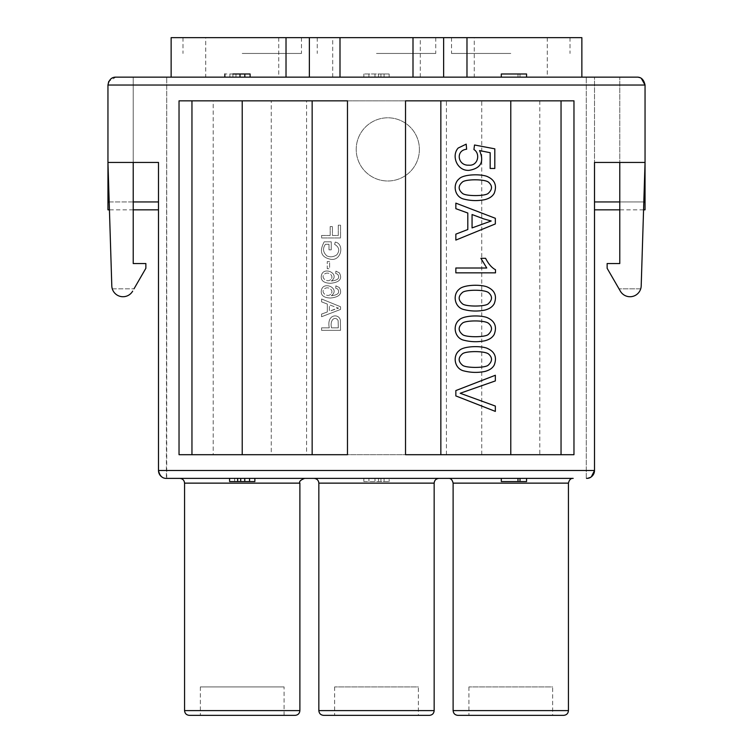 <?xml version="1.0" encoding="UTF-8"?>
<svg xmlns="http://www.w3.org/2000/svg" width="753" height="753" viewBox="0 0 753 753"><rect width="100%" height="100%" fill="white"/><g stroke="black" fill="none" stroke-linecap="round" stroke-linejoin="round"><path stroke-width="0.56" stroke-dasharray="3.77 2.82" d="M552.636 715.35L468.912 715.35L552.636 715.35L552.636 686.915L468.912 686.915L552.636 686.915M200.364 686.915L200.364 715.35L284.088 715.35L284.088 686.915L200.364 686.915L284.088 686.915M418.367 715.35L334.633 715.35L418.367 715.35L418.367 686.915L334.633 686.915L418.367 686.915M419.402 149.395A31.598 31.598 0 0 1 372.01 176.757A31.598 31.598 0 0 1 372.01 122.033A31.598 31.598 0 0 1 419.402 149.395A31.598 31.598 0 0 0 372.01 122.033A31.598 31.598 0 0 0 372.01 176.757A31.598 31.598 0 0 0 419.402 149.395M325.475 244.264L329.005 244.264L329.005 249.836L331.235 249.836L331.245 241.807L324.214 241.807C318.98 251.624 321.23 257.47 330.962 259.343C341.664 260.867 344.469 243.596 335.226 242.089L334.614 244.358C339.226 247.135 339.961 250.636 336.807 254.834C333.447 257.027 330.134 257.375 326.877 255.879C322.943 252.264 322.472 248.386 325.475 244.264L329.005 244.264L329.005 249.836L331.235 249.836L331.245 241.807L324.214 241.807C318.98 251.624 321.23 257.47 330.962 259.343C341.664 260.867 344.469 243.596 335.226 242.089L334.614 244.358C339.226 247.135 339.961 250.636 336.807 254.834C333.447 257.027 330.134 257.375 326.877 255.879C322.943 252.264 322.472 248.386 325.475 244.264M331.348 280.991C341.184 273.687 321.983 265.028 321.249 276.718C321.042 280.85 324.101 283.043 330.445 283.307C339.622 282.375 342.587 278.883 339.349 272.84L335.894 271.127L335.706 273.433L337.702 274.318C340.092 278.102 337.975 280.332 331.348 280.991C341.184 273.687 321.983 265.028 321.249 276.718C321.042 280.85 324.101 283.043 330.445 283.307C339.622 282.375 342.587 278.883 339.349 272.84L335.894 271.127L335.706 273.433L337.702 274.318C340.092 278.102 337.975 280.332 331.348 280.991M330.191 235.473L321.578 235.473L321.578 237.976L340.535 237.976L340.535 225.185L338.295 225.185L338.295 235.473L332.421 235.473L332.421 226.568L330.191 226.568L330.191 235.473L321.578 235.473L321.578 237.976L340.535 237.976L340.535 225.185L338.295 225.185L338.295 235.473L332.421 235.473L332.421 226.568L330.191 226.568L330.191 235.473M327.32 311.977L321.578 314.067L321.578 316.731L340.535 309.445L340.535 306.744L321.578 298.988L321.578 301.849L327.32 304.052L327.32 311.977L321.578 314.067L321.578 316.731L340.535 309.445L340.535 306.744L321.578 298.988L321.578 301.849L327.32 304.052L327.32 311.977M329.607 261.583L327.263 261.583L327.263 268.736L329.607 268.736L329.607 261.583L327.263 261.583L327.263 268.736L329.607 268.736L329.607 261.583M446.435 454.699L446.435 100.836L271.259 100.836L271.259 454.699L481.741 454.699L271.259 454.699M271.259 100.836L306.565 100.836L306.565 454.699M306.565 100.836L446.435 100.836M329.277 327.837L321.578 327.837L321.578 330.341L340.535 330.341L340.356 320.307C339.255 313.314 326.397 313.766 329.277 327.837L321.578 327.837L321.578 330.341L340.535 330.341L340.356 320.307C339.255 313.314 326.397 313.766 329.277 327.837M331.348 295.713C341.184 288.418 321.983 279.749 321.249 291.449C321.042 295.581 324.101 297.774 330.445 298.037C339.622 297.096 342.587 293.614 339.349 287.561L335.894 285.848L335.706 288.164L337.702 289.039C340.092 292.832 337.975 295.054 331.348 295.713C341.184 288.418 321.983 279.749 321.249 291.449C321.042 295.581 324.101 297.774 330.445 298.037C339.622 297.096 342.587 293.614 339.349 287.561L335.894 285.848L335.706 288.164L337.702 289.039C340.092 292.832 337.975 295.054 331.348 295.713M495.342 411.392L455.847 395.927L455.847 390.572L495.342 375.267L495.342 380.924L460.187 393.264L495.342 406.065L495.342 411.392M495.502 269.725L495.502 272.85L455.847 272.85L455.847 268.002L486.749 268.002L480.903 258.307L485.591 258.307C488.462 263.983 491.765 267.786 495.502 269.725M467.811 213.024L455.847 208.675L455.847 203.131L495.342 218.295L495.342 223.933L455.847 240.085L455.847 234.136L467.811 229.533L467.811 213.024M494.222 303.713C492.49 306.857 489.299 308.994 484.668 310.132C477.741 311.478 470.889 311.309 464.102 309.596C454.53 307.638 452.252 294.63 459.274 289.171C463.321 284.907 479.143 284.22 486.607 286.705C494.693 290.009 497.234 295.684 494.222 303.713M494.222 334.398C492.49 337.542 489.299 339.678 484.668 340.817C477.741 342.163 470.889 341.984 464.102 340.281C454.53 338.313 452.252 325.315 459.274 319.856C463.321 315.592 479.143 314.905 486.607 317.389C494.693 320.693 497.234 326.369 494.222 334.398M405.528 454.699L573.965 454.699L561.041 454.699L573.965 454.699L573.965 100.836L405.528 100.836M494.222 193.267C492.49 196.411 489.299 198.547 484.668 199.686C477.741 201.032 470.889 200.853 464.102 199.15C454.53 197.192 452.252 184.184 459.274 178.725C463.321 174.461 479.143 173.774 486.607 176.258C494.693 179.562 497.234 185.238 494.222 193.267M479.548 150.572C484.395 161.679 480.96 168.258 469.241 170.329C457.184 171.355 451.028 155.843 458.191 148.03L466.192 144.143L466.634 149.235C455.311 150.374 457.711 165.876 468.808 165.171C478.099 166.131 480.602 153.49 473.929 149.555L474.522 145L494.806 148.83L494.806 168.465L490.175 168.465L490.175 152.708L479.548 150.572M494.222 365.083C492.49 368.226 489.299 370.363 484.668 371.502C477.741 372.848 470.889 372.669 464.102 370.965C454.53 368.998 452.252 356 459.274 350.531C463.321 346.276 479.143 345.589 486.607 348.074C494.693 351.378 497.234 357.054 494.222 365.083M240.009 73.982L240.009 77.145L235.971 77.145L235.971 73.982L232.931 73.982L232.931 77.145L235.971 77.145L235.971 73.982L250.118 73.982L250.118 77.145L229.9 77.145L229.9 73.982L232.931 73.982L224.846 73.982M224.846 77.145L232.931 77.145L232.931 73.982M240.009 77.145L244.819 77.145L244.819 73.982L244.819 77.145L250.118 77.145M368.914 73.982L368.914 77.145L363.859 77.145L380.924 77.145L380.924 73.982L368.914 73.982L368.914 77.145L368.914 73.982L363.859 73.982L380.924 73.982L380.924 77.145C384.999 77.145 384.999 77.145 380.924 77.145C384.999 77.145 384.999 77.145 380.924 77.145C391.513 77.145 391.513 77.145 380.924 77.145C391.513 77.145 391.513 77.145 380.924 77.145L368.914 77.145M363.859 73.982L363.859 77.145L363.859 73.982M378.524 73.982L378.524 77.145M380.924 73.982C384.999 73.982 384.999 73.982 380.924 73.982C384.999 73.982 384.999 73.982 380.924 73.982L380.924 77.145L380.924 73.982C391.513 73.982 391.513 73.982 380.924 73.982C391.513 73.982 391.513 73.982 380.924 73.982M374.985 73.982L374.985 77.145M376.5 53.444L435.742 53.444L376.5 53.444M376.5 37.65L435.742 37.65L376.5 37.65M376.5 478.39L314.105 478.39L376.5 478.39M242.221 53.444L301.464 53.444L242.221 53.444M242.221 37.65L301.464 37.65L242.221 37.65M242.221 478.39L304.626 478.39L242.221 478.39M380.924 481.553L368.914 481.553L389.141 481.553L380.924 481.553L380.924 478.39L380.924 481.553L380.924 478.39L389.141 478.39L380.924 478.39L380.924 481.553M363.859 481.553L368.914 481.553L363.859 481.553L363.859 478.39L363.859 481.553M368.914 478.39L380.924 478.39L368.914 478.39L368.914 481.553L368.914 478.39L363.859 478.39L368.914 478.39L368.914 481.553M378.524 478.39L378.524 481.553M374.985 478.39L374.985 481.553M517.979 478.39L526.573 478.39L526.573 481.553L501.3 481.553L501.3 478.39L517.979 478.39L517.979 481.553M526.573 478.39L501.3 478.39M237.675 481.553L234.644 481.553L237.675 481.553L237.675 478.39L234.644 478.39L240.706 478.39L240.706 481.553M240.706 478.39L254.862 478.39L254.862 481.553L229.59 481.553M254.862 478.39L249.554 478.39L249.554 481.553L249.554 478.39L244.753 478.39L244.753 481.553M244.753 478.39L237.675 478.39M213.193 454.699L179.035 454.699L213.193 454.699L213.193 100.836L179.035 100.836L213.193 100.836M347.472 100.836L179.035 100.836L179.035 454.699L179.035 100.836L179.035 454.699L347.472 454.699M481.741 454.699L481.741 100.836M539.807 100.836L539.807 454.699M573.965 454.699L573.965 100.836M132.669 291.129A11.182 11.182 0 0 1 112.291 288.823L134.006 288.823L112.291 288.823A11.182 11.182 0 0 0 132.669 291.129A11.182 11.182 0 0 1 111.802 285.886L107.952 162.45L158.497 162.45L133.225 162.45L133.225 77.145L133.225 263.55L145.866 263.55L145.866 268.284L134.006 288.823M645.048 209.842L645.048 201.945L594.503 201.945L594.503 209.842L594.503 77.145L594.503 470.493L158.497 470.493C159.664 475.83 162.29 478.456 166.394 478.39A7.897 7.897 0 0 1 158.497 470.493L158.497 162.45M107.952 209.842L107.952 85.042L645.048 85.042L645.048 201.945M594.503 162.45L645.048 162.45L619.775 162.45L645.048 162.45L641.198 285.886A11.182 11.182 0 0 1 620.331 291.129L607.134 268.284L607.134 263.55L619.775 263.55L619.775 77.145L619.775 162.45L594.503 162.45L594.503 77.145L619.775 77.145L586.286 77.145L594.503 77.145L594.503 470.493L594.503 201.945M640.709 288.823A11.182 11.182 0 0 1 620.331 291.129A11.182 11.182 0 0 0 640.709 288.823L618.994 288.823L640.709 288.823M618.994 288.823L620.331 291.129M158.497 77.145L133.225 77.145L158.497 77.145M591.34 476.818L586.606 478.39A7.897 7.897 0 0 0 594.503 470.493M161.98 477.044A7.897 7.897 0 0 0 166.394 478.39L304.626 478.39M363.859 478.39L389.141 478.39L389.141 481.553M448.374 478.39L573.174 478.39M586.286 478.39L586.286 77.145L586.286 478.39M166.714 478.39L166.714 77.145L166.394 478.39M510.779 53.444L451.536 53.444L510.779 53.444M510.779 37.65L451.536 37.65L510.779 37.65M641.264 78.284L637.151 77.145L547.28 77.145L581.862 77.145L581.862 37.65L171.138 37.65L171.138 77.145L205.72 77.145L205.72 37.65M278.732 37.65L278.732 77.145L474.268 77.145L115.849 77.145L108.752 81.428M339.998 77.145L171.138 77.145M547.28 37.65L547.28 77.145L474.268 77.145L474.268 37.65M581.862 77.145L413.002 77.145M526.573 77.145L501.3 77.145L526.573 77.145L526.573 73.982L517.979 73.982L517.979 77.145L517.979 73.982L501.3 73.982L501.3 77.145M520.003 73.982L520.003 77.145M488.669 323.442C485.139 320.072 465.354 320.204 462.389 323.206C458.088 326.971 458.088 330.718 462.398 334.445C465.373 337.485 485.384 337.476 488.283 334.445C492.434 330.623 492.566 326.953 488.669 323.442M488.669 182.311C485.139 178.941 465.354 179.073 462.389 182.075C458.088 185.84 458.088 189.587 462.398 193.314C465.373 196.354 485.384 196.345 488.283 193.314C492.434 189.492 492.566 185.831 488.669 182.311M488.669 292.757C485.139 289.387 465.354 289.519 462.389 292.522C458.088 296.287 458.088 300.033 462.398 303.76C465.373 306.8 485.384 306.791 488.283 303.76C492.434 299.939 492.566 296.277 488.669 292.757M488.669 354.117C485.139 350.757 465.354 350.889 462.389 353.891C458.088 357.656 458.088 361.393 462.398 365.12C465.373 368.17 485.384 368.161 488.283 365.12C492.434 361.308 492.566 357.637 488.669 354.117M483.652 218.859L472.065 214.53L472.065 227.914L491.191 220.996L483.652 218.859M338.295 327.837L331.518 327.837C329.522 319.131 335.734 315.846 338.125 320.646L338.295 327.837L331.518 327.837C329.522 319.131 335.734 315.846 338.125 320.646L338.295 327.837M334.916 309.182L329.362 311.262L329.362 304.833L338.539 308.156L329.362 311.262L329.362 304.833L338.539 308.156L334.916 309.182M330.68 294.254C327.282 297.915 320.119 292.098 324.355 288.954C328.317 285.481 334.633 290.771 330.68 294.254C327.282 297.915 320.119 292.098 324.355 288.954C328.317 285.481 334.633 290.771 330.68 294.254M330.68 279.532C327.282 283.184 320.119 277.368 324.355 274.224C328.317 270.76 334.633 276.04 330.68 279.532C327.282 283.184 320.119 277.368 324.355 274.224C328.317 270.76 334.633 276.04 330.68 279.532M323.583 715.35L429.417 715.35M189.304 715.35L295.148 715.35M457.852 715.35L563.696 715.35M434.161 710.616L318.839 710.616M318.839 483.134L434.161 483.134M299.882 710.616L184.56 710.616M184.56 483.134L299.882 483.134M568.44 710.616L453.118 710.616M453.118 483.134L568.44 483.134M191.959 100.836L191.959 454.699M561.041 454.699L561.041 100.836M133.225 201.945L109.185 201.945M158.497 201.945L107.952 201.945M643.815 201.945L619.775 201.945M332.704 77.145L332.704 37.65M309.351 77.145L309.351 37.65M420.296 77.145L420.296 37.65M443.649 77.145L443.649 37.65M468.912 686.915L468.912 715.35M334.633 686.915L334.633 715.35M384.086 73.982L384.086 77.145M389.141 73.982L389.141 77.145M317.258 37.65L317.258 53.444M435.742 37.65L435.742 53.444M182.988 37.65L182.988 53.444M301.464 37.65L301.464 53.444M384.086 478.39L384.086 481.553M234.644 478.39L234.644 481.553M133.225 209.842L109.43 209.842M643.57 209.842L619.775 209.842M451.536 37.65L451.536 53.444M570.012 37.65L570.012 53.444"/><path stroke-width="1.13" d="M284.088 715.35L200.364 715.35M440.844 100.836L440.844 454.699M232.931 73.982L250.118 73.982L250.118 77.145M244.819 73.982L244.819 77.145M240.009 73.982L240.009 77.145M501.3 478.39L501.3 481.553L526.573 481.553L526.573 478.39M520.003 478.39L520.003 481.553M517.979 481.553L517.979 478.39M229.59 478.39L229.59 481.553L254.862 481.553L254.862 478.39M240.706 481.553L240.706 478.39M244.753 478.39L244.753 481.553M249.554 478.39L249.554 481.553M237.675 478.39L237.675 481.553M573.965 100.836L573.965 454.699L405.528 454.699L405.528 100.836L573.965 100.836L573.965 454.699M312.156 100.836L312.156 454.699M179.035 100.836L347.472 100.836L347.472 454.699L179.035 454.699L179.035 100.836M132.669 291.129A11.182 11.182 0 0 1 111.802 285.886L107.952 162.45L158.497 162.45L133.225 162.45L133.225 263.55L145.866 263.55L145.866 268.284L134.006 288.823M286.018 77.145L286.018 37.65L413.002 37.65L413.002 77.145L115.849 77.145C111.623 77.098 108.997 79.724 107.952 85.042L107.952 209.842L109.43 209.842M158.497 162.45L158.497 470.493L594.503 470.493L594.503 162.45L619.775 162.45L619.775 263.55L607.134 263.55L607.134 268.284L620.331 291.129A11.182 11.182 0 0 0 641.198 285.886L645.048 162.45L645.048 209.842L643.57 209.842M620.331 291.129L618.994 288.823M594.503 162.45L645.048 162.45L645.048 85.042L107.952 85.042L108.752 81.428M594.503 470.531L591.34 476.818M184.56 710.616L299.882 710.616C299.6 713.486 298.019 715.068 295.148 715.35L189.304 715.35C186.424 715.068 184.843 713.486 184.56 710.616L184.56 483.134L299.882 483.134C298.922 481.619 300.503 480.038 304.626 478.39L363.859 478.39M389.141 478.39L448.374 478.39C450.708 478.174 452.289 479.755 453.118 483.134L453.118 710.616L568.44 710.616C568.186 713.467 566.604 715.039 563.696 715.35L457.852 715.35C454.981 715.068 453.4 713.486 453.118 710.616M453.118 483.134L568.44 483.134C569.268 479.755 570.849 478.174 573.174 478.39L166.394 478.39C162.262 478.456 159.636 475.83 158.497 470.493A7.897 7.897 0 0 0 161.98 477.044M594.503 470.493A7.897 7.897 0 0 1 586.606 478.39C590.889 478.371 593.515 475.736 594.503 470.493M286.018 37.65L171.138 37.65L171.138 77.145M413.002 37.65L581.862 37.65L581.862 77.145M339.998 77.145L339.998 37.65M641.264 78.284L645.048 85.042C643.881 79.714 641.245 77.079 637.151 77.145L413.002 77.145M526.573 77.145L526.573 73.982L501.3 73.982L501.3 77.145M488.669 323.442C485.139 320.072 465.354 320.204 462.389 323.206C458.088 326.971 458.088 330.718 462.398 334.445C465.373 337.485 485.384 337.476 488.283 334.445C492.434 330.623 492.566 326.953 488.669 323.442M459.274 319.856C463.321 315.592 479.143 314.905 486.607 317.389C494.693 320.693 497.234 326.369 494.222 334.398C492.49 337.542 489.299 339.678 484.668 340.817C477.741 342.163 470.889 341.984 464.102 340.281C454.53 338.313 452.252 325.315 459.274 319.856M488.669 182.311C485.139 178.941 465.354 179.073 462.389 182.075C458.088 185.84 458.088 189.587 462.398 193.314C465.373 196.354 485.384 196.345 488.283 193.314C492.434 189.492 492.566 185.831 488.669 182.311M459.274 178.725C463.321 174.461 479.143 173.774 486.607 176.258C494.693 179.562 497.234 185.238 494.222 193.267C492.49 196.411 489.299 198.547 484.668 199.686C477.741 201.032 470.889 200.853 464.102 199.15C454.53 197.192 452.252 184.184 459.274 178.725M458.191 148.03L466.192 144.143L466.634 149.235C455.311 150.374 457.711 165.876 468.808 165.171C478.099 166.131 480.602 153.49 473.929 149.555L474.522 145L494.806 148.83L494.806 168.465L490.175 168.465L490.175 152.708L479.548 150.572C484.395 161.679 480.96 168.258 469.241 170.329C457.184 171.355 451.028 155.843 458.191 148.03M488.669 292.757C485.139 289.387 465.354 289.519 462.389 292.522C458.088 296.287 458.088 300.033 462.398 303.76C465.373 306.8 485.384 306.791 488.283 303.76C492.434 299.939 492.566 296.277 488.669 292.757M459.274 289.171C463.321 284.907 479.143 284.22 486.607 286.705C494.693 290.009 497.234 295.684 494.222 303.713C492.49 306.857 489.299 308.994 484.668 310.132C477.741 311.478 470.889 311.309 464.102 309.596C454.53 307.638 452.252 294.63 459.274 289.171M488.669 354.117C485.139 350.757 465.354 350.889 462.389 353.891C458.088 357.656 458.088 361.393 462.398 365.12C465.373 368.17 485.384 368.161 488.283 365.12C492.434 361.308 492.566 357.637 488.669 354.117M459.274 350.531C463.321 346.276 479.143 345.589 486.607 348.074C494.693 351.378 497.234 357.054 494.222 365.083C492.49 368.226 489.299 370.363 484.668 371.502C477.741 372.848 470.889 372.669 464.102 370.965C454.53 368.998 452.252 356 459.274 350.531M483.652 218.859L472.065 214.53L472.065 227.914L491.191 220.996L483.652 218.859M455.847 208.675L455.847 203.131L495.342 218.295L495.342 223.933L455.847 240.085L455.847 234.136L467.811 229.533L467.811 213.024L455.847 208.675M495.502 272.85L455.847 272.85L455.847 268.002L486.749 268.002L480.903 258.307L485.591 258.307C488.462 263.983 491.765 267.786 495.502 269.725L495.502 272.85M455.847 395.927L455.847 390.572L495.342 375.267L495.342 380.924L460.187 393.264L495.342 406.065L495.342 411.392L455.847 395.927M429.417 715.35L323.583 715.35C320.703 715.068 319.121 713.486 318.839 710.616L434.161 710.616C433.879 713.486 432.297 715.068 429.417 715.35M434.161 710.616L434.161 483.134L318.839 483.134L318.839 710.616M510.779 100.836L510.779 454.699M561.041 100.836L561.041 454.699M242.221 100.836L242.221 454.699M191.959 454.699L191.959 100.836M158.497 201.945L133.225 201.945M109.185 201.945L107.952 201.945M645.048 201.945L643.815 201.945M619.775 201.945L594.503 201.945M309.37 77.145L309.37 37.65M466.982 77.145L466.982 37.65M443.63 77.145L443.63 37.65M299.882 483.134L299.882 710.616M568.44 483.134L568.44 710.616M224.846 73.982L224.846 77.145M434.161 483.134C434.453 480.273 436.034 478.692 438.895 478.39M318.839 483.134C318.547 480.273 316.966 478.692 314.105 478.39M184.56 483.134C184.269 480.273 182.687 478.692 179.826 478.39M158.497 209.842L133.225 209.842M619.775 209.842L594.503 209.842"/></g></svg>

